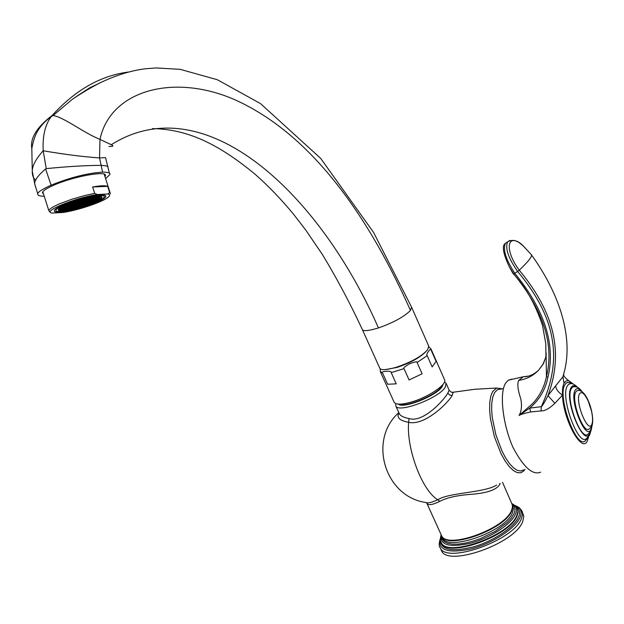 <?xml version="1.0" encoding="UTF-8"?>
<svg xmlns="http://www.w3.org/2000/svg" width="624" height="624" viewBox="0 0 624 624"><rect width="100%" height="100%" fill="white"/><g stroke="black" fill="none" stroke-linecap="round" stroke-linejoin="round"><path stroke-width="0.94" d="M511.906 379.127L508.201 380.219L505.541 383.253C499.247 393.026 502.679 424.195 512.983 447.431C523.52 467.267 532.74 475.511 540.649 472.157M588.565 436.878L587.371 440.778C582.106 454.054 563.105 419.718 562.497 395.109L554.869 403.315C549.362 408.556 544.76 411.091 541.055 410.92L530.665 411.957C524.94 413.143 521.079 414.313 519.074 415.459C521.594 411.091 522.14 405.467 520.697 398.603C517.764 389.688 517.085 383.62 518.677 380.398L523.325 376.756L528.848 376.022M573.316 384.119L569.252 380.936L567.848 380.578L565.664 381.17L563.987 383.323C562.77 385.905 562.271 389.836 562.497 395.109C558.308 392.379 556.031 389.275 555.656 385.811L547.966 395.608C563.254 354.401 555.937 314.34 519.269 270.2C528.567 261.339 532.576 256.152 531.313 254.639L530.86 254.155M587.964 437.752L585.094 441.02C576.287 448.952 557.396 397.285 564.689 385.008L566.249 382.988L568.168 382.403M554.869 403.315L547.966 395.608C544.643 402.285 542.435 405.974 541.328 406.669C552.201 382.949 555.859 360.758 552.302 340.088C548.948 317.975 537.389 295.097 517.631 271.448L519.262 270.2C502.788 248.04 508.178 230.194 524.69 247.478L531.305 254.623C560.438 295.019 573.464 338.512 564.057 372.684L562.942 376.779L555.656 385.811M567.575 380.133L569.252 380.936M530.665 411.957L529.675 408.119L519.074 415.459L532.405 403.798C539.62 396.217 544.292 387.161 546.429 376.639L547.95 377.247C545.446 389.594 539.354 399.883 529.675 408.119L541.328 406.669L541.055 410.92M547.95 377.247C555.75 344.62 544.69 309.964 514.777 273.289L517.631 271.448C508.279 258.032 504.949 248.165 507.64 241.839L509.87 240.365M528.076 251.152L524.69 247.478C518.801 240.653 513.115 238.766 507.64 241.839L505.393 243.313C501.719 245.56 503.045 253.445 509.371 266.978L513.63 273.827C543.512 310.502 554.447 344.776 546.429 376.639L546.094 352.622M507.64 241.831L505.393 243.313C502.733 249.608 505.861 259.6 514.784 273.281M512.803 273.195L513.63 273.827L514.777 273.289M570.453 383.737L568.628 384.283L567.161 386.194C560.383 397.738 578.089 446.144 586.303 438.719L589.516 435.295M574.072 386.662L572.504 387.13L571.225 388.814C565.43 398.884 580.757 440.778 587.839 434.343L590.788 431.285M577.949 390.523L576.685 390.889L575.64 392.278C571.03 400.475 583.401 434.242 589.079 429.055L591.708 426.426M591.895 424.211C592.901 421.387 592.769 417.004 591.482 411.052L588.331 401.341C584.501 393.276 581.506 390.842 579.353 394.056C574.977 402.355 588.385 434.46 591.895 424.211M500.799 389.033L497.523 389.61L494.52 392.683L492.796 397.02L491.813 402.808L491.642 409.828L492.289 417.776L495.932 434.975L502.102 451.308L505.799 458.203L509.675 463.819L513.56 467.914L517.28 470.332L520.666 470.995L523.591 469.888M498.116 389.501L500.198 389.126M525.018 469.31L523.653 471.081L520.72 472.805L517.234 472.633L513.357 470.543L509.246 466.604L505.105 460.957L501.119 453.866L494.403 436.722L490.37 418.408L489.622 409.913L489.77 402.394L490.792 396.193L492.625 391.583L496.681 388.019L502.242 388.814M398.923 412.854C396.404 417.55 399.641 420.701 408.626 422.308C424.624 426.215 448.344 402.683 452.143 395.491L453.235 392.231L451.558 392.223M496.618 485.082C484.286 492.905 448.531 492.515 437.791 499.769C431.863 502.515 427.791 503.404 425.576 502.437C384.766 496.642 367.856 439.865 398.822 412.628M500.144 483.467L499.824 484.177C497.039 489.575 487.75 492.944 471.962 494.27C457.618 495.245 446.917 497.593 439.858 501.329C432.627 504.878 428.314 505.565 426.917 503.381L441.223 534.893M399.103 413.236L399.313 413.712C400.553 415.974 403.79 417.565 409.009 418.509C422.815 423.228 443.664 400.577 447.829 393.104L449.147 390.195L446.207 383.526M444.475 381.943L446.098 383.276L445.247 387.247C438.945 398.167 398.213 413.525 395.819 405.974L399.313 413.712L398.962 413.938L398.993 412.994M502.531 482.336L512.249 504.629L512.437 507.437L511.43 510.658C504.364 529.23 446.425 549.674 441.542 535.579M515.229 505.51L519.176 507.554L521.851 510.799L522.53 514.449L521.368 518.77C513.482 540.61 445.934 564.361 440.146 547.685L441.472 550.594C447.291 567.356 514.816 543.652 522.662 521.734L523.801 516.266L522.07 511.298M441.472 550.594L441.082 549.744M395.819 405.974L395.78 403.58M443.165 384.166L442.166 386.56C436.831 395.725 403.096 409.172 398.307 404.102M441.675 386.708C436.761 395.109 406.419 407.815 399.672 404.329M431.09 349.183L444.483 379.603C447.743 384.049 428.368 397.277 411.232 402.082C401.7 404.734 396.022 404.812 394.173 402.316L394.017 401.981M391.193 372.606L396.248 383.846L387.652 384.259L382.621 373.113C379.47 371.147 392.363 370.336 391.193 372.606L404.032 368.659C402.893 368.215 404.773 366.577 409.679 363.745C415.054 361.717 417.526 361.304 417.097 362.497L427.183 355.625C425.233 354.869 431.254 346.733 431.176 350.22L430.989 348.949L428.899 346.858M396.248 383.846L387.652 384.259M436.09 361.382L432.151 366.881L436.09 361.382L431.176 350.22M432.151 366.881L427.183 355.625M422.113 373.807L409.079 379.961L422.113 373.807L417.097 362.497M409.079 379.961L404.032 368.659M66.479 204.43C61.495 206.552 58.757 208.237 58.274 209.485C56.566 213.127 79.895 208.642 93.483 202.823C98.647 200.647 101.462 198.916 101.938 197.629C103.717 194.048 80.254 198.479 66.479 204.43M65.005 204.516C59.498 206.864 56.48 208.72 55.949 210.101C54.062 214.133 79.856 209.165 94.864 202.738C100.589 200.335 103.709 198.416 104.231 196.981C106.205 193.034 80.254 197.933 65.005 204.516M64.015 204.578C58.172 207.067 54.959 209.048 54.397 210.506C52.385 214.804 79.825 209.516 95.784 202.683C101.884 200.125 105.206 198.081 105.76 196.56C107.858 192.356 80.246 197.566 64.015 204.578M107.851 193.986C110.464 194.579 110.152 195.967 106.922 198.136C99.918 202.925 77.906 210.171 63.508 212.441L52.049 213.065C41.683 211.575 75.512 197.613 97.36 194.516L107.851 193.986L109.668 192.621L110.464 193.877M49.943 212.09L48.812 210.608C49.491 208.845 53.321 206.474 60.31 203.494L71.916 199.22L84.887 195.491L94.669 193.354L97.36 194.516M43.625 194.259L42.393 192.598C43.048 190.679 46.933 188.175 54.038 185.071C73.897 176.272 107.866 170.266 105.394 175.757L104.972 176.623M44.257 196.264C39.546 196.17 37.393 195.406 37.807 193.963C37.534 192.262 41.972 189.337 51.106 185.18C70.223 177.489 87.399 173.137 102.625 172.13C108.202 172.169 110.604 172.988 109.832 174.587L105.612 178.62M107.991 167.068C108.576 166.234 106.174 165.656 100.792 165.352C85.129 165.461 66.955 166.553 46.262 168.628L43.181 150.758C42.479 136.048 45.139 124.699 51.145 116.711L52.244 115.378C75.309 90.028 100.682 75.59 128.372 72.049M51.106 185.18L45.583 168.925C38.165 175.367 34.538 180.258 34.694 183.604L32.3 171.382C32.113 166.015 35.74 159.143 43.181 150.758C64.217 154.385 83 156.772 99.52 157.927L99.988 139.378C83.452 132.779 64.639 117.593 53.141 115.479L52.244 115.378C36.847 127.117 30.038 138.169 31.816 148.543M35.459 186.755L34.694 183.604M35.701 180.157C33.29 178.238 32.159 175.352 32.292 171.506L32.3 171.382M108.872 146.39C114.153 146.679 114.208 145.766 109.036 143.66L99.988 139.378C110.245 90.62 172.91 73.078 233.961 99.333C296.345 127.039 357.232 191.092 410.475 310.448C404.149 316.766 393.471 322.6 378.448 327.951C368.456 330.923 363.067 331.422 362.294 329.449L362.17 329.183M105.518 157.615L99.52 157.927L102.625 172.13M111.173 144.776C205.514 85.184 320.104 194.407 378.448 327.951M53.141 115.479L72.704 99.013C83.983 91.634 93.319 86.143 100.729 82.54C116.197 75.161 131.032 70.574 145.252 68.788L156.016 67.946L180.133 69.326L217.331 79.732L260.481 103.584L320.681 158.379L373.604 232.463L411.583 307.172L428.696 346.039L427.729 349.604C421.762 356.304 411.216 362.216 396.092 367.333C386.092 370.102 380.648 370.375 379.759 368.144L379.626 367.848M411.583 307.172L410.475 310.448M76.284 96.548L89.731 87.797L103.631 81.159M92.641 186.974L107.679 186.342C105.479 185.406 100.472 185.609 92.641 186.974L94.669 193.354M107.679 186.342L109.668 192.621M61.012 207.893L58.991 208.736L60.622 208.634L62.642 207.784L61.012 207.893M66.643 204.422C61.714 206.521 59.007 208.182 58.539 209.414C56.846 213.018 79.903 208.58 93.327 202.831C98.428 200.686 101.213 198.97 101.681 197.699C103.436 194.165 80.254 198.541 66.643 204.422M79.966 203.986L81.986 203.143L80.395 203.237L78.374 204.079L79.966 203.986L79.802 203.486M80.083 203.26L76.463 204.196L80.083 203.26M75.629 205.117L77.649 204.274L74.03 205.21L75.629 205.117L75.473 204.61M77.54 205L79.56 204.157L77.969 204.251L75.949 205.093L77.54 205L77.384 204.5M79.443 204.883L81.463 204.04L79.88 204.134L77.86 204.976L79.443 204.883L79.287 204.383M81.861 203.876L83.881 203.034L80.278 203.97L81.861 203.876L81.705 203.377M84.287 202.862L86.307 202.02L82.703 202.956L84.287 202.862L84.131 202.363M84.412 202.129L80.8 203.073L84.412 202.129M82.516 202.238L78.889 203.182L82.516 202.238M80.605 202.355L76.97 203.299L80.605 202.355M76.565 203.463L74.537 204.313L76.144 204.22L78.164 203.369L76.565 203.463M74.131 204.485L72.111 205.327L73.71 205.234L75.738 204.383L74.131 204.485M71.292 206.24L73.312 205.397L69.685 206.341L71.292 206.24L71.128 205.741M73.211 206.123L75.231 205.28L73.632 205.382L71.612 206.224L73.211 206.123L73.055 205.624M75.13 206.006L77.142 205.163L73.531 206.107L75.13 206.006L74.966 205.507M77.033 205.889L79.045 205.046L75.442 205.982L77.033 205.889L76.877 205.39M78.928 205.772L80.941 204.937L79.357 205.031L77.345 205.865L78.928 205.772L78.772 205.273M81.338 204.766L83.351 203.931L81.775 204.025L79.763 204.859L81.338 204.766L81.182 204.266M83.756 203.759L85.769 202.917L82.181 203.853L83.756 203.759L83.6 203.26M86.174 202.753L88.195 201.911L84.599 202.847L86.174 202.753L86.018 202.254M88.6 201.739L90.62 200.897L89.053 200.99L87.032 201.833L88.6 201.739L88.444 201.248M88.741 201.006L85.137 201.942L88.741 201.006M86.853 201.115L83.234 202.051L86.853 201.115M84.95 201.224L81.331 202.168L84.95 201.224M83.047 201.334L79.412 202.277L83.047 201.334M81.128 201.443L77.493 202.387L81.128 201.443M77.08 202.558L75.044 203.408L76.651 203.315L78.686 202.465L77.08 202.558M74.638 203.58L72.61 204.43L76.245 203.486L74.638 203.58M72.205 204.602L70.177 205.444L71.783 205.351L73.811 204.5L72.205 204.602M69.771 205.616L67.743 206.458L69.358 206.365L71.378 205.514L69.771 205.616M66.94 207.371L68.96 206.528L67.337 206.63L65.325 207.472L66.94 207.371L66.776 206.864M68.874 207.254L70.886 206.411L67.259 207.355L68.874 207.254L68.71 206.747M70.801 207.129L72.813 206.294L71.206 206.388L69.194 207.23L70.801 207.129L70.637 206.63M72.712 207.012L74.724 206.17L73.125 206.271L71.12 207.113L72.712 207.012L72.556 206.513M74.623 206.887L76.627 206.053L73.031 206.989L74.623 206.887L74.467 206.396M76.526 206.77L78.53 205.936L76.947 206.037L74.942 206.872L76.526 206.77L76.37 206.279M78.413 206.653L80.418 205.819L78.842 205.92L76.838 206.755L78.413 206.653L78.257 206.162M80.816 205.655L82.828 204.82L81.253 204.914L79.248 205.748L80.816 205.655L80.66 205.163M83.226 204.649L85.238 203.814L83.663 203.908L81.658 204.75L83.226 204.649L83.07 204.157M85.636 203.65L87.649 202.808L84.068 203.744L85.636 203.65L85.48 203.151M88.054 202.644L90.074 201.802L88.507 201.895L86.486 202.738L88.054 202.644L87.898 202.145M90.48 201.638L92.5 200.795L88.912 201.724L90.48 201.638L90.316 201.139M92.906 200.624L94.926 199.781L91.338 200.71L92.906 200.624L92.742 200.132M93.054 199.883L89.458 200.819L93.054 199.883M91.174 199.992L87.571 200.928L91.174 199.992M89.294 200.101L85.675 201.037L89.294 200.101M87.399 200.203L83.772 201.146L87.399 200.203M85.496 200.312L81.861 201.256L85.496 200.312M83.585 200.421L79.934 201.365L83.585 200.421M81.658 200.53L78.008 201.474L81.658 200.53M77.602 201.646L75.559 202.504L77.165 202.41L79.209 201.552L77.602 201.646M75.145 202.667L73.109 203.525L74.724 203.432L76.76 202.574L75.145 202.667M72.704 203.697L70.668 204.547L74.318 203.596L72.704 203.697M70.262 204.719L68.234 205.561L69.849 205.468L71.877 204.617L70.262 204.719M67.829 205.733L65.801 206.583L69.443 205.639L67.829 205.733M65.395 206.755L63.375 207.597L67.018 206.653L65.395 206.755M62.579 208.51L64.592 207.667L60.949 208.611L62.579 208.51L62.416 207.995M64.522 208.385L66.534 207.542L62.899 208.486L64.522 208.385L64.366 207.878M66.456 208.26L68.468 207.418L66.862 207.519L64.849 208.361L66.456 208.26L66.3 207.753M68.39 208.135L70.395 207.301L68.788 207.402L66.784 208.237L68.39 208.135L68.227 207.636M70.309 208.01L72.314 207.176L70.715 207.277L68.71 208.12L70.309 208.01L70.145 207.511M72.22 207.893L74.225 207.059L72.634 207.16L70.629 207.995L72.22 207.893L72.064 207.394M74.123 207.769L76.12 206.942L74.537 207.035L72.54 207.87L74.123 207.769L73.967 207.277M76.019 207.652L78.016 206.817L76.44 206.918L74.443 207.753L76.019 207.652L75.863 207.16M77.906 207.527L79.903 206.7L76.339 207.628L77.906 207.527L77.75 207.043M80.301 206.536L82.298 205.702L78.733 206.63L80.301 206.536L80.145 206.045M82.703 205.538L84.708 204.703L81.136 205.631L82.703 205.538L82.547 205.046M85.106 204.539L87.11 203.705L83.538 204.633L85.106 204.539L84.95 204.048M87.516 203.533L89.528 202.699L85.948 203.627L87.516 203.533L87.36 203.042M89.926 202.535L91.939 201.692L88.366 202.621L89.926 202.535L89.77 202.036M92.344 201.529L94.364 200.686L92.812 200.772L90.792 201.614L92.344 201.529L92.188 201.029M94.77 200.515L96.79 199.68L95.238 199.766L93.218 200.608L94.77 200.515L94.614 200.023M97.196 199.508L99.224 198.666L95.644 199.594L97.196 199.508L97.04 199.017M97.367 198.767L93.779 199.703L97.367 198.767M95.495 198.869L91.9 199.805L95.495 198.869M93.623 198.978L90.012 199.914L93.623 198.978M91.736 199.079L88.117 200.015L91.736 199.079M89.84 199.181L86.221 200.125L89.84 199.181M87.945 199.29L84.31 200.234L87.945 199.29M86.034 199.391L82.391 200.335L86.034 199.391M84.123 199.501L80.465 200.444L84.123 199.501M82.196 199.61L78.53 200.554L82.196 199.61M78.125 200.725L76.073 201.583L79.732 200.639L78.125 200.725M75.66 201.755L73.616 202.613L75.231 202.519L77.275 201.661L75.66 201.755M73.211 202.784L71.167 203.635L72.79 203.541L74.825 202.691L73.211 202.784M70.762 203.806L68.718 204.664L72.376 203.713L70.762 203.806M68.312 204.836L66.284 205.686L67.907 205.585L69.935 204.734L68.312 204.836M65.879 205.85L63.851 206.7L67.501 205.756L65.879 205.85M63.445 206.872L61.417 207.722L63.047 207.62L65.068 206.77L63.445 206.872M60.161 209.516L62.174 208.673L58.531 209.625L60.161 209.516L60.005 209.009M62.111 209.391L64.124 208.549L60.489 209.492L62.111 209.391L61.948 208.884M64.054 209.266L66.058 208.424L62.439 209.368L64.054 209.266L63.89 208.759M65.98 209.141L67.985 208.307L64.373 209.243L65.98 209.141L65.824 208.642M67.907 209.017L69.904 208.182L66.3 209.118L67.907 209.017L67.751 208.517M69.818 208.892L71.822 208.057L70.223 208.159L68.227 208.993L69.818 208.892L69.662 208.393M71.729 208.767L73.726 207.94L70.138 208.868L71.729 208.767L71.573 208.276M73.624 208.642L75.621 207.815L74.038 207.917L72.049 208.751L73.624 208.642L73.468 208.151M75.52 208.525L77.509 207.698L75.933 207.8L73.944 208.627L75.52 208.525L75.364 208.034M79.786 207.41L81.783 206.583L80.215 206.677L78.218 207.511L79.786 207.41L79.63 206.926M82.181 206.419L84.178 205.585L80.613 206.513L82.181 206.419L82.025 205.928M84.575 205.421L86.572 204.586L83.015 205.514L84.575 205.421L84.419 204.929M86.978 204.422L88.982 203.588L87.422 203.681L85.418 204.516L86.978 204.422L86.822 203.931M89.38 203.424L91.393 202.589L89.833 202.683L87.828 203.518L89.38 203.424L89.224 202.933M91.79 202.418L93.803 201.583L92.251 201.677L90.238 202.511L91.79 202.418L91.634 201.934M94.208 201.419L96.221 200.577L92.656 201.505L94.208 201.419L94.052 200.928M96.626 200.413L98.647 199.571L97.102 199.657L95.082 200.499L96.626 200.413L96.47 199.922M99.052 199.407L101.08 198.565L97.508 199.493L99.052 199.407L98.896 198.916M101.657 197.652L98.077 198.58L101.657 197.652M99.801 197.753L96.213 198.682L99.801 197.753M97.937 197.855L94.341 198.791L97.937 197.855M96.065 197.956L92.461 198.892L96.065 197.956M94.185 198.058L90.566 198.994L94.185 198.058M92.297 198.159L88.67 199.103L92.297 198.159M90.402 198.26L86.767 199.204L90.402 198.26M88.499 198.37L84.848 199.313L88.499 198.37M86.58 198.471L82.93 199.415L86.58 198.471M73.718 201.864L71.666 202.722L75.34 201.778L73.718 201.864M71.261 202.894L69.217 203.752L70.84 203.658L72.883 202.8L71.261 202.894M68.804 203.923L66.768 204.781L70.434 203.83L68.804 203.923M66.362 204.953L64.327 205.803L67.993 204.851L66.362 204.953M63.913 205.975L61.885 206.825L65.551 205.873L63.913 205.975M61.651 210.272L63.648 209.43L60.029 210.374L61.651 210.272L61.487 209.765M63.586 210.14L65.582 209.305L61.971 210.249L63.586 210.14L63.422 209.641M65.512 210.015L67.509 209.18L65.902 209.29L63.905 210.124L65.512 210.015L65.348 209.516M67.423 209.89L69.42 209.056L65.832 209.992L67.423 209.89L67.267 209.391M69.334 209.765L71.331 208.939L67.743 209.867L69.334 209.765L69.178 209.274M86.44 205.304L88.436 204.477L86.884 204.571L84.887 205.397L86.44 205.304L86.291 204.82M88.842 204.305L90.839 203.479L89.294 203.572L87.29 204.407L88.842 204.305L88.686 203.822M91.244 203.315L93.249 202.48L89.692 203.401L91.244 203.315L91.088 202.823M93.647 202.309L95.659 201.474L94.115 201.568L92.102 202.402L93.647 202.309L93.491 201.825M96.065 201.31L98.077 200.476L94.52 201.396L96.065 201.31L95.909 200.819M100.386 196.833L96.79 197.769L100.386 196.833M98.522 196.934L94.91 197.87L98.522 196.934M96.642 197.036L93.023 197.972L96.642 197.036M94.754 197.137L91.127 198.073L94.754 197.137M92.859 197.239L89.224 198.175L92.859 197.239M78.055 204.103L77.899 203.596M82.391 202.979L82.228 202.472M80.488 203.089L80.324 202.582M78.569 203.198L78.413 202.691M76.144 204.22L75.98 203.713M73.71 205.234L73.554 204.727M86.713 201.856L86.557 201.349M84.817 201.965L84.661 201.458M82.922 202.075L82.758 201.568M81.011 202.184L80.847 201.677M79.092 202.293L78.928 201.786M76.651 203.315L76.495 202.808M74.217 204.329L74.053 203.822M71.783 205.351L71.627 204.844M69.358 206.365L69.202 205.858M91.026 200.733L90.87 200.234M89.146 200.842L88.99 200.335M87.259 200.944L87.095 200.444M85.355 201.053L85.199 200.546M83.452 201.162L83.288 200.655M81.541 201.271L81.377 200.764M79.615 201.38L79.451 200.873M77.165 202.41L77.002 201.895M74.724 203.432L74.56 202.917M72.283 204.446L72.119 203.939M69.849 205.468L69.685 204.953M67.423 206.482L67.259 205.975M64.997 207.496L64.834 206.989M95.332 199.61L95.176 199.118M93.46 199.719L93.304 199.22M91.588 199.82L91.424 199.321M89.7 199.93L89.536 199.423M87.805 200.031L87.641 199.532M85.901 200.14L85.738 199.633M83.99 200.249L83.827 199.735M82.072 200.359L81.908 199.844M80.145 200.468L79.981 199.945M77.688 201.49L77.524 200.975M75.231 202.519L75.067 202.004M72.79 203.541L72.626 203.026M70.348 204.563L70.184 204.048M67.907 205.585L67.743 205.07M65.473 206.599L65.309 206.092M63.047 207.62L62.884 207.106M60.622 208.634L60.466 208.12M99.629 198.494L99.473 198.003M97.773 198.596L97.609 198.104M95.901 198.705L95.745 198.206M94.029 198.806L93.865 198.307M92.141 198.908L91.985 198.409M90.254 199.009L90.09 198.51M88.351 199.118L88.195 198.611M86.447 199.22L86.284 198.713M84.529 199.329L84.365 198.814M73.289 202.628L73.125 202.114M70.84 203.658L70.676 203.143M68.398 204.68L68.234 204.165M65.957 205.702L65.793 205.187M63.523 206.723L63.359 206.209M98.35 197.683L98.186 197.184M96.478 197.785L96.314 197.285M94.598 197.886L94.435 197.379M92.703 197.987L92.547 197.48M90.808 198.089L90.652 197.582M562.942 376.779L563.987 383.323M545.93 356.897L543.075 364.034L538.574 370.227C533.27 375.757 526.633 379.15 518.677 380.398M576.49 386.911C574.018 385.07 572.138 385.421 570.874 387.972C564.08 400.351 584.407 448.773 589.696 433.103L589.797 432.838M581.342 391.248C578.479 388.073 576.342 387.855 574.938 390.593C569.244 401.162 586.474 442.315 590.967 429.078L591.599 426.644M409.009 418.509L408.626 422.308C406.302 448.765 422.206 490.792 437.791 499.769L439.858 501.329M499.652 483.694L499.824 484.177M452.143 395.491L449.608 395.023L447.829 393.104M441.433 535.353L441.745 536.047C446.644 550.15 504.574 529.714 511.641 511.126L512.694 507.398L512.117 504.254M441.441 535.376L442.541 537.787C447.455 551.936 505.37 531.523 512.413 512.897L513.482 508.677L512.32 504.715M512.304 504.66C515.143 506.836 515.65 509.964 513.833 514.051L511.212 518.193L507.14 522.584L495.339 531.281L480.48 538.567L472.727 541.25L465.247 543.114L458.359 544.089L452.384 544.144L447.564 543.278L444.101 541.546L442.112 539.035L441.659 535.876M441.191 534.815C439.561 545.064 449.342 547.864 470.551 543.231C490.035 538.044 510.845 524.558 515.362 514.426C517.569 509.34 516.391 505.736 511.836 503.615M511.781 503.49L517.452 508.591L517.889 511.54L516.773 515.572C509.293 535.798 446.566 557.879 441.223 542.482L440.794 541.468M441.145 534.713C440.084 538.606 440.107 541.195 441.223 542.482L441.457 542.989C446.807 558.402 509.535 536.328 517.007 516.095L518.115 512.062L517.468 508.622M516.578 506.984C519.769 509.34 520.385 512.764 518.419 517.241C513.911 527.459 493.67 540.977 473.866 546.757C452.236 552.139 441.121 550.064 440.528 540.54M440.349 538.738C437.744 550.259 447.954 553.66 470.964 548.933C492.164 543.52 515.112 528.723 519.956 517.624C522.382 511.859 520.861 507.858 515.369 505.635M440.349 538.59C438.89 543.208 438.828 546.234 440.146 547.685L439.67 546.577M399.134 404.141C405.811 407.8 436.847 394.852 441.862 386.279L442.642 384.805M380.219 371.381L382.621 373.113M385.671 369.541L397.028 367.435C410.147 362.989 419.765 357.724 425.888 351.647M508.201 380.219L523.325 376.756L526.048 376.631C530.299 376.069 534.479 373.932 538.574 370.227L543.434 363.761L545.93 356.749L545.805 343.777L542.467 325.283C535.298 304.005 525.533 286.783 513.154 273.601M563.8 374.369C563.043 375.344 564.665 377.465 568.667 380.734M512.795 273.172L509.933 267.992M572.668 383.908C570.047 382.216 567.902 381.911 566.249 382.988M589.844 434.522L590.585 431.675M577.816 387.504C573.924 383.69 570.866 382.621 568.628 384.283M591.115 430.505L592.004 425.794M582.2 391.825C579.088 387.395 575.858 385.827 572.504 387.13M592.043 425.646C595.226 415.381 586.186 386.638 576.685 390.889M497.523 389.61L503.506 388.635M449.186 390.281C451.136 392.262 452.486 392.909 453.227 392.231L474.755 389.275L496.681 388.019M426.434 502.694L426.917 503.381M442.759 384.673L441.878 386.521M441.792 386.646C436.597 395.632 403.993 408.47 398.939 404.134M380.149 368.62L380.39 371.795L394.173 402.316M101.72 196.942L101.938 197.629M55.614 209.048L55.949 210.101M103.654 195.156L103.997 196.232M105.511 195.757L105.76 196.56M42.83 191.763L48.812 210.608M105.394 175.757L105.058 174.697M107.882 167.255L109.457 173.308M37.807 193.963L34.679 183.877M52.993 115.456L51.145 116.711M51.152 116.704C45.427 120.752 40.942 125.518 37.69 131.001C36.356 133.435 34.031 136.968 31.808 148.582L32.292 171.506M105.62 157.989L107.765 166.514M379.759 368.144L362.294 329.449C350.08 303.186 336.742 278.148 322.288 254.335L305.838 230.178L293.686 214.399C281.206 199.251 268.156 185.71 254.545 173.761C221.434 146.757 190.601 129.254 152.49 128.583M104.208 174.197L110.159 192.925"/></g></svg>
